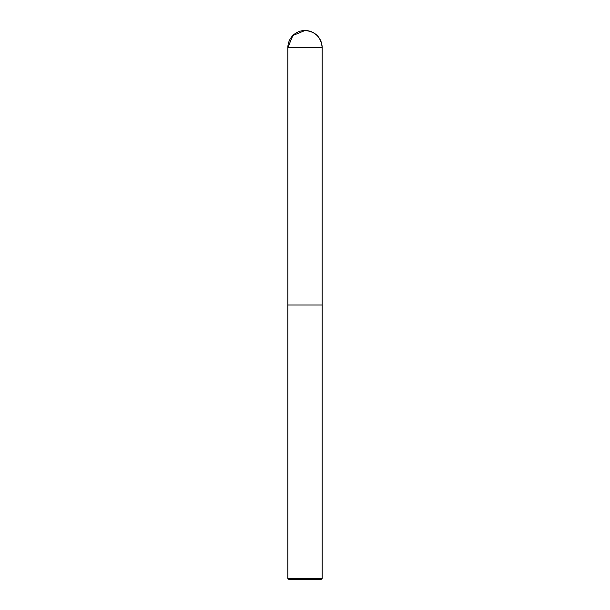 <?xml version="1.0" encoding="UTF-8"?>
<svg xmlns="http://www.w3.org/2000/svg" width="610" height="610" viewBox="0 0 610 610"><rect width="100%" height="100%" fill="white"/><g stroke="black" fill="none" stroke-linecap="round" stroke-linejoin="round"><path stroke-width="0.91" d="M287.844 578.402L288.942 579.5L321.058 579.5L322.156 578.402L322.156 305L287.844 305L287.844 578.402L322.156 578.402M287.844 47.656A17.156 17.156 0 0 1 305 30.5A17.156 17.156 0 0 1 322.156 47.656L322.133 305L287.867 305L287.844 47.656L322.156 47.656C321.142 37.233 315.423 31.514 305 30.5L292.869 35.525L287.844 47.656L287.867 305L305 305"/></g></svg>
